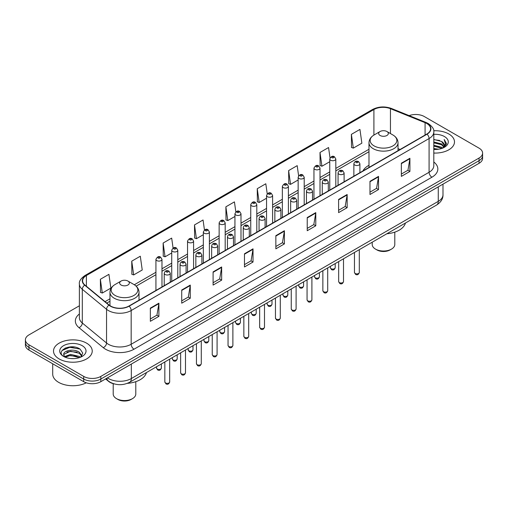 <?xml version="1.0" encoding="UTF-8"?>
<svg xmlns="http://www.w3.org/2000/svg" width="508" height="508" viewBox="0 0 508 508"><rect width="100%" height="100%" fill="white"/><g stroke="black" fill="none" stroke-linecap="round" stroke-linejoin="round"><path stroke-width="0.76" d="M368.979 165.284A21.38 12.344 0 0 0 362.96 170.917M114.376 383.959A12.103 6.985 180 0 1 108.604 381.4L105.594 378.924M74.486 347.047A16.135 9.315 0 0 0 65.043 348.171M79.381 305.784L28.943 334.905A12.103 6.985 0 0 0 25.4 339.846L25.4 345.116A12.103 6.985 0 0 0 28.943 350.056L83.712 381.679A12.103 6.985 0 0 0 100.825 381.679L479.057 163.309A12.103 6.985 0 0 0 482.6 158.369L482.6 155.734A12.103 6.985 0 0 1 479.057 160.674A12.103 6.985 0 0 0 482.6 155.734L482.6 153.099A12.103 6.985 0 0 0 479.057 148.158L424.288 116.535A12.103 6.985 0 0 0 409.137 115.621M25.4 339.846A12.103 6.985 0 0 0 28.943 344.786L83.712 376.409A12.103 6.985 0 0 0 100.825 376.409L100.825 379.044L479.057 160.674L100.825 379.044A12.103 6.985 0 0 1 83.712 379.044A12.103 6.985 0 0 0 100.825 379.044L100.825 381.679M28.943 344.786L28.943 347.421L83.712 379.044L28.943 347.421A12.103 6.985 0 0 1 25.4 342.481A12.103 6.985 0 0 0 28.943 347.421L28.943 350.056M448.818 133.991A19.361 11.176 0 0 0 433.718 130.753A19.361 11.176 0 0 1 448.818 133.991A19.361 11.176 0 0 1 454.489 141.897A19.361 11.176 0 0 0 448.818 133.991M86.563 343.141A19.361 11.176 0 0 0 65.462 340.716A19.361 11.176 0 0 0 53.511 351.047A19.361 11.176 0 0 0 59.182 358.953A19.361 11.176 0 0 0 80.283 361.372A19.361 11.176 0 0 0 92.234 351.047A19.361 11.176 0 0 0 86.563 343.141A19.361 11.176 0 0 0 65.462 340.716A19.361 11.176 0 0 0 53.511 351.047A19.361 11.176 0 0 0 59.182 358.953A19.361 11.176 0 0 0 80.283 361.372A19.361 11.176 0 0 0 92.234 351.047A19.361 11.176 0 0 0 86.563 343.141M426.796 123.52A12.91 7.455 180 0 1 430.581 128.791A12.91 7.455 180 0 1 426.796 134.061L128.892 306.057A12.91 7.455 180 0 1 109.188 305.06L84.944 285.064A12.91 7.455 180 0 1 82.614 280.791A12.91 7.455 180 0 1 86.392 275.52L373.913 109.518A12.91 7.455 180 0 1 390.449 108.687L425.075 122.682A12.91 7.455 180 0 1 426.796 123.52M427.025 123.387A13.233 7.639 0 0 0 425.26 122.53L390.633 108.534A13.233 7.639 0 0 0 373.691 109.391L86.163 275.393A13.233 7.639 0 0 0 84.684 285.172L108.928 305.168A13.233 7.639 0 0 0 129.121 306.184L427.025 134.195A13.233 7.639 0 0 0 427.025 123.387M150.343 308.127L150.343 321.304L158.902 316.363L158.902 303.187L150.343 308.127M150.343 318.967L156.934 315.163L158.864 303.625A3.226 1.861 -120 0 0 158.902 303.187M156.877 315.195L158.902 316.363M181.718 290.017L181.718 303.187L190.278 298.247L190.278 285.077L181.718 290.017M181.718 300.85L188.309 297.047L190.24 285.509A3.226 1.861 -120 0 0 190.278 285.077M188.252 297.078L190.278 298.247M213.093 271.901L213.093 285.077L221.653 280.137L221.653 266.96L213.093 271.901M213.093 282.734L219.685 278.93L221.621 267.399A3.226 1.861 -120 0 0 221.653 266.96M219.627 278.968L221.653 280.137M244.475 253.784L244.475 266.96L253.028 262.02L253.028 248.844L244.475 253.784M244.475 264.624L251.066 260.814L252.997 249.282A3.226 1.861 -120 0 0 253.028 248.844M251.003 260.852L253.028 262.02M401.358 163.208L401.358 176.384L409.912 171.444L409.912 158.267L401.358 163.208M401.358 174.047L407.949 170.244L409.88 158.706A3.226 1.861 -120 0 0 409.912 158.267M407.886 170.275L409.912 171.444M369.976 181.324L369.976 194.501L378.536 189.56L378.536 176.384L369.976 181.324M369.976 192.164L376.568 188.354L378.504 176.822A3.226 1.861 -120 0 0 378.536 176.384M376.511 188.392L378.536 189.56M338.601 199.441L338.601 212.617L347.161 207.67L347.161 194.501L338.601 199.441M338.601 210.274L345.192 206.47L347.123 194.939A3.226 1.861 -120 0 0 347.161 194.501M345.135 206.502L347.161 207.67M307.226 217.557L307.226 230.727L315.786 225.787L315.786 212.611L307.226 217.557M307.226 228.39L313.817 224.587L315.747 213.049A3.226 1.861 -120 0 0 315.786 212.611M313.76 224.619L315.786 225.787M275.85 235.668L275.85 248.844L284.404 243.904L284.404 230.727L275.85 235.668M275.85 246.507L282.442 242.703L284.372 231.165A3.226 1.861 -120 0 0 284.404 230.727M282.385 242.735L284.404 243.904M433.807 153.054A19.361 11.176 0 0 0 454.489 141.897A19.361 11.176 0 0 1 433.807 153.054M100.825 376.409L479.057 158.039A12.103 6.985 0 0 0 482.6 153.099M173.076 248.05L171.679 238.106L163.125 243.046L163.259 256.14M131.743 261.163L133.68 274.93L142.234 269.989L140.303 256.223L131.743 261.163L131.883 274.257M100.368 279.279L102.299 293.04L110.858 288.099L108.928 274.339L100.368 279.279L100.508 292.373M267.221 193.821L265.811 183.763L257.251 188.703L257.391 201.797M298.615 175.831L297.186 165.646L288.627 170.586L288.766 183.68M330.016 157.912L328.562 147.53L320.002 152.47L320.142 165.57M351.384 134.36L353.314 148.12L361.867 143.18L359.937 129.413L351.384 134.36L351.517 147.453M204.451 229.94L203.054 219.989L194.501 224.93L194.634 238.03M235.833 211.868L234.429 201.879L225.876 206.82L226.016 219.913M225.876 206.82L227.806 220.58L234.944 216.465M227.806 220.58L225.876 219.862M257.251 188.703L259.182 202.47L266.548 198.215M259.182 202.47L257.251 201.746M288.627 170.586L290.557 184.353L298.152 179.965M290.557 184.353L288.627 183.629M320.002 152.47L321.939 166.237L329.755 161.722M321.939 166.237L320.002 165.513M353.314 148.12L351.384 147.403M194.501 224.93L196.431 238.696L203.34 234.709M196.431 238.696L194.501 237.973M163.125 243.046L165.056 256.813L171.736 252.959M165.056 256.813L163.125 256.089M133.68 274.93L131.743 274.206M102.299 293.04L100.368 292.322M433.807 148.552L438.696 149.206M433.807 149.371L436.055 149.473M433.807 145.256L441.579 147.231L442.69 148.114M433.807 146.082L442.017 148.368M433.807 141.961L441.579 143.942L443.935 146.564M433.807 142.786L441.579 144.761L443.719 146.958M442.741 148.095A9.119 5.264 0 0 0 444.246 145.193A9.119 5.264 0 0 0 441.579 141.472L444.24 145.39M433.807 149.454A13.151 7.595 0 0 0 444.43 147.269A13.151 7.595 0 0 0 444.43 136.531A13.151 7.595 0 0 0 433.807 134.341M441.579 141.472L433.807 139.452M443.63 147.695L446.341 144.228L446.43 143.408L444.17 139.497L445.491 143.872L442.887 148.031M444.17 139.497L446.424 143.567M433.807 139.675L439.636 140.456M433.807 142.97L439.363 143.669M433.807 146.266L439.363 146.964M372.205 242.221L372.205 244.5A11.297 6.521 0 0 0 375.514 249.111L376.936 249.93A9.277 5.359 0 0 0 390.061 249.93L391.484 249.111A11.297 6.521 0 0 0 394.792 244.5L394.792 232.137M376.936 249.93L375.514 249.111A11.297 6.521 0 0 0 391.484 249.111M380.079 135.477A4.839 2.794 0 0 0 386.925 135.477A4.839 2.794 0 0 0 386.925 131.521L392.932 134.995A13.341 7.703 0 0 1 392.932 145.885A13.341 7.703 0 0 1 374.066 145.885A13.341 7.703 0 0 1 374.066 134.995C370.783 136.944 369.087 139.535 368.979 142.767A14.522 8.382 0 0 0 373.234 148.698A14.522 8.382 0 0 0 389.058 150.514A14.522 8.382 0 0 0 398.024 142.767C397.916 139.535 396.221 136.944 392.932 134.995L386.925 131.521A4.839 2.794 0 0 0 380.079 131.521A4.839 2.794 0 0 0 380.079 135.477M386.829 233.775A22.187 12.808 0 0 0 405.435 223.031M113.208 383.673L113.208 394.03A11.297 6.521 0 0 0 116.516 398.64L117.939 399.466A9.277 5.359 0 0 0 131.064 399.466L132.486 398.64A11.297 6.521 0 0 0 135.795 394.03L135.795 381.667M117.939 399.466L116.516 398.64A11.297 6.521 0 0 0 132.486 398.64M121.075 285.007A4.839 2.794 0 0 0 127.921 285.007A4.839 2.794 0 0 0 127.921 281.057L133.934 284.524A13.341 7.703 0 0 1 133.934 295.421A13.341 7.703 0 0 1 115.068 295.421A13.341 7.703 0 0 1 115.068 284.524C111.779 286.474 110.084 289.071 109.976 292.303A14.522 8.382 0 0 0 114.23 298.228A14.522 8.382 0 0 0 130.061 300.044A14.522 8.382 0 0 0 139.021 292.303C138.913 289.071 137.217 286.474 133.934 284.524L127.921 281.057A4.839 2.794 0 0 0 121.075 281.057A4.839 2.794 0 0 0 121.075 285.007M127.362 383.35A22.187 12.808 0 0 0 146.437 372.567M52.705 363.772L52.705 374.104A20.168 11.646 0 0 0 58.611 382.334A20.168 11.646 0 0 0 86.271 382.803M70.669 358.534L73.743 358.623M64.637 356.603L70.51 354.362L79.318 356.419L80.385 357.276M65.176 357.168L70.51 355.41L79.515 357.6M64.732 357.01L63.786 354.8A9.119 5.264 0 0 0 65.259 357.238M81.94 355.86L79.318 352.241C73.844 348.158 62.586 350.679 63.786 354.8L63.754 354.4M63.811 354.927L64.065 354.254L70.51 351.225L79.318 353.282L81.731 356.127M80.696 357.149L82.76 353.104L80.15 349.174C70.923 342.544 54.521 351.282 63.995 356.641L64.465 356.934M82.175 345.675A13.151 7.595 0 0 0 63.57 345.675A13.151 7.595 0 0 0 63.57 356.413A13.151 7.595 0 0 0 82.175 356.413A13.151 7.595 0 0 0 82.175 345.675M62.071 350.495L69.793 347.326L79.972 349.06M66.897 352.038L69.793 351.511L77.064 352.133M66.897 356.216L69.793 355.689L77.064 356.318M107.442 377.857A16.135 9.315 0 0 0 108.528 378.549A16.135 9.315 0 0 0 131.343 378.549L438.264 201.352A16.135 9.315 0 0 0 442.995 194.761C443.109 198.768 440.976 202.19 436.594 205.041L129.673 382.245A8.071 4.661 60 0 0 131.343 378.549L131.343 364.058M438.264 186.855L438.264 201.352A8.071 4.661 60 0 1 436.594 205.041M106.788 378.231A8.071 5.397 129.5 0 0 108.198 380.86L105.747 378.835M479.057 163.309L479.057 158.039M83.712 381.679L83.712 376.409M433.807 161.988A20.168 11.646 180 0 1 431.933 177.209L134.029 349.199A4.032 2.33 60 0 1 131.172 344.259L429.082 172.269A16.135 9.315 0 0 0 433.807 165.678L433.807 131.953A16.135 9.315 180 0 1 429.082 138.538A4.032 2.33 -120 0 0 427.025 134.195M134.029 349.199A20.168 11.646 180 0 1 105.505 349.199A20.168 11.646 180 0 1 103.245 347.65L78.994 327.654A20.168 11.646 180 0 1 79.381 313.988M108.356 344.259A16.135 9.315 0 0 0 131.172 344.259L131.172 310.534A16.135 9.315 180 0 1 106.547 309.289L82.302 289.3A16.135 9.315 180 0 1 79.381 283.953L79.381 317.684A16.135 9.315 0 0 0 82.302 323.024L106.547 343.014A16.135 9.315 0 0 0 108.356 344.259M433.807 131.953C434.346 129.432 432.492 126.619 428.244 123.52L426.123 122.492A4.032 1.892 112 0 0 425.26 122.53M426.123 122.492L391.497 108.49C384.816 106.128 378.473 106.47 372.472 109.518A4.032 2.33 60 0 1 373.691 109.391M86.163 275.393A4.032 2.33 -120 0 0 84.944 275.52C80.759 278.53 78.905 281.343 79.381 283.953M84.684 285.172A4.032 2.699 129.5 0 0 82.302 289.3L82.302 323.024A4.032 2.699 -50.5 0 1 78.994 327.654M391.497 108.49A4.032 1.892 112 0 0 390.633 108.534M108.928 305.168A4.032 2.699 129.5 0 0 106.547 309.289L106.547 343.014A4.032 2.699 -50.5 0 1 103.245 347.65M129.121 306.184A4.032 2.33 60 0 1 131.172 310.534L429.082 138.538L429.082 172.269A4.032 2.33 60 0 0 431.933 177.209M86.392 275.52L86.392 286.258M425.075 122.682L425.075 135.052M390.449 108.687L390.449 133.56M400.094 149.479L398.024 148.634M373.913 109.518L373.913 135.084M368.979 149.263L335.807 168.415M329.755 171.907L320.008 177.533M313.957 181.026L304.203 186.658M298.152 190.151L288.404 195.783M282.353 199.276L272.599 204.908M266.548 208.401L256.8 214.027M250.749 217.526L240.995 223.152M234.944 226.644L225.19 232.277M219.139 235.769L209.391 241.402M203.34 244.894L193.586 250.52M187.535 254.019L177.787 259.645M171.736 263.138L161.982 268.77M155.931 272.263L134.309 284.747M109.976 298.793L105.048 301.644M275.85 236.087L284.372 231.165M307.226 217.97L315.747 213.049M338.601 199.854L347.123 194.939M369.976 181.743L378.504 176.822M401.358 163.627L409.88 158.706M244.475 254.203L252.997 249.282M213.093 272.32L221.621 267.399M181.718 290.43L190.24 285.509M150.343 308.546L158.864 303.625M359.308 272.478C358.508 274.657 357.27 275.292 355.594 274.39L354.463 272.478A2.419 1.397 0 0 0 355.175 273.463A2.419 1.397 0 0 0 357.81 273.768A2.419 1.397 0 0 0 359.308 272.478L359.308 249.663M354.749 165.017A3.023 1.746 180 0 1 353.86 163.786C354.635 161.303 356.216 160.585 358.61 161.627L359.912 163.786A3.023 1.746 180 0 1 358.045 165.398A3.023 1.746 180 0 1 354.749 165.017M357.6 161.728A1.01 0.584 0 0 0 356.171 161.728A1.01 0.584 0 0 0 356.171 162.547A1.01 0.584 0 0 0 357.6 162.547A1.01 0.584 0 0 0 357.6 161.728M343.503 281.603C342.71 283.775 341.471 284.416 339.788 283.515L338.665 281.603A2.419 1.397 0 0 0 339.376 282.588A2.419 1.397 0 0 0 342.011 282.892A2.419 1.397 0 0 0 343.503 281.603L343.503 258.788M338.944 174.142A3.023 1.746 180 0 1 338.061 172.911C338.83 170.428 340.417 169.704 342.805 170.751L344.106 172.911A3.023 1.746 180 0 1 342.24 174.523A3.023 1.746 180 0 1 338.944 174.142M341.795 170.847A1.01 0.584 0 0 0 340.373 170.847A1.01 0.584 0 0 0 340.373 171.672A1.01 0.584 0 0 0 341.795 171.672A1.01 0.584 0 0 0 341.795 170.847M327.704 290.722C326.904 292.9 325.666 293.535 323.99 292.633L322.859 290.722A2.419 1.397 0 0 0 323.571 291.713A2.419 1.397 0 0 0 326.206 292.017A2.419 1.397 0 0 0 327.704 290.722L327.704 267.913M323.145 183.267A3.023 1.746 180 0 1 322.256 182.029C323.031 179.553 324.612 178.829 327.006 179.876L328.308 182.029A3.023 1.746 180 0 1 326.441 183.648A3.023 1.746 180 0 1 323.145 183.267M325.996 179.972A1.01 0.584 0 0 0 324.568 179.972A1.01 0.584 0 0 0 324.568 180.797A1.01 0.584 0 0 0 325.996 180.797A1.01 0.584 0 0 0 325.996 179.972M311.899 299.847C311.106 302.025 309.867 302.66 308.185 301.758L307.061 299.847A2.419 1.397 0 0 0 307.765 300.838A2.419 1.397 0 0 0 310.407 301.136A2.419 1.397 0 0 0 311.899 299.847L311.899 277.038M307.34 192.392A3.023 1.746 180 0 1 306.451 191.154C307.226 188.671 308.807 187.954 311.201 188.995L312.503 191.154A3.023 1.746 180 0 1 310.636 192.767A3.023 1.746 180 0 1 307.34 192.392M310.191 189.097A1.01 0.584 0 0 0 308.769 189.097A1.01 0.584 0 0 0 308.769 189.922A1.01 0.584 0 0 0 310.191 189.922A1.01 0.584 0 0 0 310.191 189.097M296.101 308.972C295.3 311.15 294.062 311.785 292.386 310.883L291.255 308.972A2.419 1.397 0 0 0 291.967 309.956A2.419 1.397 0 0 0 294.602 310.261A2.419 1.397 0 0 0 296.101 308.972L296.101 286.156M291.535 201.511A3.023 1.746 180 0 1 290.652 200.279C291.427 197.796 293.008 197.079 295.396 198.12L296.704 200.279A3.023 1.746 180 0 1 294.837 201.892A3.023 1.746 180 0 1 291.535 201.511M294.392 198.222A1.01 0.584 0 0 0 292.964 198.222A1.01 0.584 0 0 0 292.964 199.041A1.01 0.584 0 0 0 294.392 199.041A1.01 0.584 0 0 0 294.392 198.222M280.295 318.097C279.495 320.269 278.257 320.91 276.581 320.008L275.457 318.097A2.419 1.397 0 0 0 276.161 319.081A2.419 1.397 0 0 0 278.803 319.386A2.419 1.397 0 0 0 280.295 318.097L280.295 295.281M275.736 210.636A3.023 1.746 180 0 1 274.847 209.404C275.622 206.921 277.203 206.204 279.597 207.245L280.899 209.404A3.023 1.746 180 0 1 279.032 211.017A3.023 1.746 180 0 1 275.736 210.636M278.587 207.347A1.01 0.584 0 0 0 277.158 207.347A1.01 0.584 0 0 0 277.158 208.166A1.01 0.584 0 0 0 278.587 208.166A1.01 0.584 0 0 0 278.587 207.347M264.49 327.215C263.696 329.394 262.458 330.029 260.775 329.127L259.651 327.215A2.419 1.397 0 0 0 260.363 328.206A2.419 1.397 0 0 0 262.998 328.511A2.419 1.397 0 0 0 264.49 327.215L264.49 304.406M259.931 219.761A3.023 1.746 180 0 1 259.048 218.523C259.823 216.046 261.404 215.322 263.792 216.37L265.1 218.523A3.023 1.746 180 0 1 263.233 220.142A3.023 1.746 180 0 1 259.931 219.761M262.788 216.465A1.01 0.584 0 0 0 261.36 216.465A1.01 0.584 0 0 0 261.36 217.291A1.01 0.584 0 0 0 262.788 217.291A1.01 0.584 0 0 0 262.788 216.465M248.691 336.34C247.891 338.519 246.653 339.154 244.977 338.252L243.853 336.34A2.419 1.397 0 0 0 244.558 337.331A2.419 1.397 0 0 0 247.199 337.63A2.419 1.397 0 0 0 248.691 336.34L248.691 313.531M244.132 228.886A3.023 1.746 180 0 1 243.243 227.648C244.018 225.165 245.599 224.447 247.993 225.489L249.295 227.648A3.023 1.746 180 0 1 247.428 229.26A3.023 1.746 180 0 1 244.132 228.886M246.983 225.59A1.01 0.584 0 0 0 245.554 225.59A1.01 0.584 0 0 0 245.554 226.416A1.01 0.584 0 0 0 246.983 226.416A1.01 0.584 0 0 0 246.983 225.59M232.886 345.465C232.093 347.643 230.854 348.278 229.171 347.377L228.048 345.465A2.419 1.397 0 0 0 228.759 346.45A2.419 1.397 0 0 0 231.394 346.754A2.419 1.397 0 0 0 232.886 345.465L232.886 322.65M228.327 238.004A3.023 1.746 180 0 1 227.444 236.772C228.213 234.29 229.8 233.572 232.188 234.613L233.496 236.772A3.023 1.746 180 0 1 231.623 238.385A3.023 1.746 180 0 1 228.327 238.004M231.178 234.715A1.01 0.584 0 0 0 229.756 234.715A1.01 0.584 0 0 0 229.756 235.534A1.01 0.584 0 0 0 231.178 235.534A1.01 0.584 0 0 0 231.178 234.715M217.087 354.59C216.287 356.762 215.049 357.403 213.373 356.502L212.242 354.59A2.419 1.397 0 0 0 212.954 355.575A2.419 1.397 0 0 0 215.589 355.879A2.419 1.397 0 0 0 217.087 354.59L217.087 331.775M212.528 247.129A3.023 1.746 180 0 1 211.639 245.897C212.414 243.415 213.995 242.697 216.389 243.738L217.691 245.897A3.023 1.746 180 0 1 215.824 247.51A3.023 1.746 180 0 1 212.528 247.129M215.379 243.84A1.01 0.584 0 0 0 213.951 243.84A1.01 0.584 0 0 0 213.951 244.659A1.01 0.584 0 0 0 215.379 244.659A1.01 0.584 0 0 0 215.379 243.84M201.282 363.709C200.489 365.887 199.25 366.528 197.568 365.62L196.444 363.709A2.419 1.397 0 0 0 197.148 364.7A2.419 1.397 0 0 0 199.79 365.004A2.419 1.397 0 0 0 201.282 363.709L201.282 340.9M196.723 256.254A3.023 1.746 180 0 1 195.84 255.022C196.609 252.54 198.19 251.816 200.584 252.863L201.886 255.022A3.023 1.746 180 0 1 200.019 256.635A3.023 1.746 180 0 1 196.723 256.254M199.574 252.959A1.01 0.584 0 0 0 198.152 252.959A1.01 0.584 0 0 0 198.152 253.784A1.01 0.584 0 0 0 199.574 253.784A1.01 0.584 0 0 0 199.574 252.959M185.484 372.834C184.683 375.012 183.445 375.647 181.769 374.745L180.638 372.834A2.419 1.397 0 0 0 181.35 373.825A2.419 1.397 0 0 0 183.985 374.123A2.419 1.397 0 0 0 185.484 372.834L185.484 350.025M180.924 265.379A3.023 1.746 180 0 1 180.035 264.141C180.81 261.658 182.391 260.941 184.785 261.982L186.087 264.141A3.023 1.746 180 0 1 184.22 265.754A3.023 1.746 180 0 1 180.924 265.379M183.775 262.084A1.01 0.584 0 0 0 182.347 262.084A1.01 0.584 0 0 0 182.347 262.909A1.01 0.584 0 0 0 183.775 262.909A1.01 0.584 0 0 0 183.775 262.084M169.678 381.959C168.885 384.137 167.646 384.772 165.964 383.87L164.84 381.959A2.419 1.397 0 0 0 165.544 382.943A2.419 1.397 0 0 0 168.186 383.248A2.419 1.397 0 0 0 169.678 381.959L169.678 359.143M165.119 274.504A3.023 1.746 180 0 1 164.23 273.266C165.005 270.783 166.586 270.065 168.98 271.107L170.282 273.266A3.023 1.746 180 0 1 168.415 274.879A3.023 1.746 180 0 1 165.119 274.504M167.97 271.209A1.01 0.584 0 0 0 166.548 271.209A1.01 0.584 0 0 0 166.548 272.034A1.01 0.584 0 0 0 167.97 272.034A1.01 0.584 0 0 0 167.97 271.209M331.07 268.675A2.419 1.397 0 0 0 333.712 268.973A2.419 1.397 0 0 0 335.204 267.684C334.41 269.862 333.172 270.497 331.489 269.596L330.365 267.684A2.419 1.397 0 0 0 331.07 268.675M335.807 186.595L335.807 158.991A3.023 1.746 180 0 1 333.94 160.604A3.023 1.746 180 0 1 330.645 160.23A3.023 1.746 180 0 1 329.755 158.991L329.755 190.087M332.073 157.759A1.01 0.584 0 0 0 333.496 157.759A1.01 0.584 0 0 0 333.496 156.934A1.01 0.584 0 0 0 332.073 156.934A1.01 0.584 0 0 0 332.073 157.759M315.271 277.793A2.419 1.397 0 0 0 317.906 278.098A2.419 1.397 0 0 0 319.399 276.809C318.605 278.987 317.367 279.622 315.69 278.721L314.56 276.809A2.419 1.397 0 0 0 315.271 277.793M320.008 195.713L320.008 168.116A3.023 1.746 180 0 1 318.141 169.729A3.023 1.746 180 0 1 314.839 169.348A3.023 1.746 180 0 1 313.957 168.116L313.957 199.212M316.268 166.878A1.01 0.584 0 0 0 317.697 166.878A1.01 0.584 0 0 0 317.697 166.059A1.01 0.584 0 0 0 316.268 166.059A1.01 0.584 0 0 0 316.268 166.878M299.466 286.918A2.419 1.397 0 0 0 302.108 287.223A2.419 1.397 0 0 0 303.6 285.934C302.8 288.106 301.561 288.747 299.885 287.846L298.761 285.934A2.419 1.397 0 0 0 299.466 286.918M304.203 204.838L304.203 177.241A3.023 1.746 180 0 1 302.336 178.854A3.023 1.746 180 0 1 299.041 178.473A3.023 1.746 180 0 1 298.152 177.241L298.152 208.331M300.463 176.003A1.01 0.584 0 0 0 301.892 176.003A1.01 0.584 0 0 0 301.892 175.184A1.01 0.584 0 0 0 300.463 175.184A1.01 0.584 0 0 0 300.463 176.003M283.667 296.043A2.419 1.397 0 0 0 286.302 296.348A2.419 1.397 0 0 0 287.795 295.053C287.001 297.231 285.763 297.872 284.08 296.964L282.956 295.053A2.419 1.397 0 0 0 283.667 296.043M288.404 213.963L288.404 186.366A3.023 1.746 180 0 1 286.537 187.979A3.023 1.746 180 0 1 283.235 187.598A3.023 1.746 180 0 1 282.353 186.366L282.353 217.456M284.664 185.128A1.01 0.584 0 0 0 286.087 185.128A1.01 0.584 0 0 0 286.087 184.302A1.01 0.584 0 0 0 284.664 184.302A1.01 0.584 0 0 0 284.664 185.128M267.862 305.168A2.419 1.397 0 0 0 270.497 305.467A2.419 1.397 0 0 0 271.996 304.178C271.196 306.356 269.958 306.991 268.281 306.089L267.151 304.178A2.419 1.397 0 0 0 267.862 305.168M272.599 223.088L272.599 195.485A3.023 1.746 180 0 1 270.732 197.098A3.023 1.746 180 0 1 267.437 196.723A3.023 1.746 180 0 1 266.548 195.485L266.548 226.581M268.859 194.253A1.01 0.584 0 0 0 270.288 194.253A1.01 0.584 0 0 0 270.288 193.427A1.01 0.584 0 0 0 268.859 193.427A1.01 0.584 0 0 0 268.859 194.253M252.063 314.287A2.419 1.397 0 0 0 254.699 314.592A2.419 1.397 0 0 0 256.191 313.303C255.397 315.481 254.159 316.116 252.476 315.214L251.352 313.303A2.419 1.397 0 0 0 252.063 314.287M256.8 232.207L256.8 204.61A3.023 1.746 180 0 1 254.927 206.223A3.023 1.746 180 0 1 251.631 205.848A3.023 1.746 180 0 1 250.749 204.61L250.749 235.706M253.06 203.378A1.01 0.584 0 0 0 254.483 203.378A1.01 0.584 0 0 0 254.483 202.552A1.01 0.584 0 0 0 253.06 202.552A1.01 0.584 0 0 0 253.06 203.378M236.258 323.412A2.419 1.397 0 0 0 238.893 323.717A2.419 1.397 0 0 0 240.392 322.428C239.592 324.599 238.354 325.241 236.677 324.339L235.547 322.428A2.419 1.397 0 0 0 236.258 323.412M240.995 241.332L240.995 213.735A3.023 1.746 180 0 1 239.128 215.348A3.023 1.746 180 0 1 235.833 214.967A3.023 1.746 180 0 1 234.944 213.735L234.944 244.824M237.255 212.496A1.01 0.584 0 0 0 238.684 212.496A1.01 0.584 0 0 0 238.684 211.677A1.01 0.584 0 0 0 237.255 211.677A1.01 0.584 0 0 0 237.255 212.496M220.453 332.537A2.419 1.397 0 0 0 223.095 332.842A2.419 1.397 0 0 0 224.587 331.546C223.793 333.724 222.555 334.366 220.872 333.458L219.748 331.546A2.419 1.397 0 0 0 220.453 332.537M225.19 250.457L225.19 222.86A3.023 1.746 180 0 1 223.323 224.472A3.023 1.746 180 0 1 220.028 224.091A3.023 1.746 180 0 1 219.139 222.86L219.139 253.949M221.456 221.621A1.01 0.584 0 0 0 222.879 221.621A1.01 0.584 0 0 0 222.879 220.796A1.01 0.584 0 0 0 221.456 220.796A1.01 0.584 0 0 0 221.456 221.621M204.654 341.662A2.419 1.397 0 0 0 207.289 341.96A2.419 1.397 0 0 0 208.788 340.671C207.988 342.849 206.75 343.484 205.073 342.582L203.943 340.671A2.419 1.397 0 0 0 204.654 341.662M209.391 259.582L209.391 231.978A3.023 1.746 180 0 1 207.524 233.591A3.023 1.746 180 0 1 204.222 233.216A3.023 1.746 180 0 1 203.34 231.978L203.34 263.074M205.651 230.746A1.01 0.584 0 0 0 207.08 230.746A1.01 0.584 0 0 0 207.08 229.921A1.01 0.584 0 0 0 205.651 229.921A1.01 0.584 0 0 0 205.651 230.746M188.849 350.787A2.419 1.397 0 0 0 191.491 351.085A2.419 1.397 0 0 0 192.983 349.796C192.183 351.974 190.945 352.609 189.268 351.707L188.144 349.796A2.419 1.397 0 0 0 188.849 350.787M193.586 268.7L193.586 241.103A3.023 1.746 180 0 1 191.719 242.716A3.023 1.746 180 0 1 188.424 242.341A3.023 1.746 180 0 1 187.535 241.103L187.535 272.199M189.852 239.871A1.01 0.584 0 0 0 191.275 239.871A1.01 0.584 0 0 0 191.275 239.046A1.01 0.584 0 0 0 189.852 239.046A1.01 0.584 0 0 0 189.852 239.871M173.05 359.905A2.419 1.397 0 0 0 175.685 360.21A2.419 1.397 0 0 0 177.178 358.921C176.384 361.093 175.146 361.734 173.469 360.832L172.339 358.921A2.419 1.397 0 0 0 173.05 359.905M177.787 277.825L177.787 250.228A3.023 1.746 180 0 1 175.92 251.841A3.023 1.746 180 0 1 172.618 251.46A3.023 1.746 180 0 1 171.736 250.228L171.736 281.318M174.047 248.99A1.01 0.584 0 0 0 175.476 248.99A1.01 0.584 0 0 0 175.476 248.171A1.01 0.584 0 0 0 174.047 248.171A1.01 0.584 0 0 0 174.047 248.99M157.245 369.03A2.419 1.397 0 0 0 159.887 369.335A2.419 1.397 0 0 0 161.379 368.04C160.579 370.218 159.341 370.859 157.664 369.951L156.54 368.04A2.419 1.397 0 0 0 157.245 369.03M161.982 286.95L161.982 259.353A3.023 1.746 180 0 1 160.115 260.966A3.023 1.746 180 0 1 156.82 260.585A3.023 1.746 180 0 1 155.931 259.353L155.931 290.443M158.242 258.115A1.01 0.584 0 0 0 159.671 258.115A1.01 0.584 0 0 0 159.671 257.289A1.01 0.584 0 0 0 158.242 257.289A1.01 0.584 0 0 0 158.242 258.115M129.673 382.245C123.184 385.502 116.688 385.502 110.198 382.245L108.198 380.86M442.995 194.761L442.995 184.131M372.472 109.518L84.944 275.52M368.979 151.721L335.807 170.866M329.755 174.358L320.008 179.991M313.957 183.483L304.203 189.116M298.152 192.608L288.404 198.241M282.353 201.733L272.599 207.359M266.548 210.852L256.8 216.484M250.749 219.977L240.995 225.609M234.944 229.102L225.19 234.734M219.139 238.227L209.391 243.853M203.34 247.352L193.586 252.978M187.535 256.47L177.787 262.103M171.736 265.595L161.982 271.228M155.931 274.72L136.144 286.144M109.976 301.25L106.801 303.086M398.024 150.673L398.024 142.767M368.979 167.443L368.979 142.767M380.079 131.521L374.066 134.995M139.021 300.209L139.021 292.303M109.976 305.645L109.976 292.303M121.075 281.057L115.068 284.524M354.463 272.478L354.463 252.457M353.86 176.168L353.86 163.786M359.912 172.676L359.912 163.786M338.665 281.603L338.665 261.582M338.061 185.293L338.061 172.911M344.106 181.8L344.106 172.911M322.859 290.722L322.859 270.707M322.256 194.418L322.256 182.029M328.308 190.925L328.308 182.029M307.061 299.847L307.061 279.832M306.451 203.543L306.451 191.154M312.503 200.044L312.503 191.154M291.255 308.972L291.255 288.95M290.652 212.661L290.652 200.279M296.704 209.169L296.704 200.279M275.457 318.097L275.457 298.075M274.847 221.786L274.847 209.404M280.899 218.294L280.899 209.404M259.651 327.215L259.651 307.2M259.048 230.911L259.048 218.523M265.1 227.419L265.1 218.523M243.853 336.34L243.853 316.325M243.243 240.036L243.243 227.648M249.295 236.537L249.295 227.648M228.048 345.465L228.048 325.45M227.444 249.155L227.444 236.772M233.496 245.662L233.496 236.772M212.242 354.59L212.242 334.569M211.639 258.28L211.639 245.897M217.691 254.787L217.691 245.897M196.444 363.709L196.444 343.694M195.84 267.405L195.84 255.022M201.886 263.912L201.886 255.022M180.638 372.834L180.638 352.819M180.035 276.53L180.035 264.141M186.087 273.037L186.087 264.141M164.84 381.959L164.84 361.944M164.23 285.648L164.23 273.266M170.282 282.156L170.282 273.266M335.204 267.684L335.204 263.582M335.807 158.991L334.505 156.832C332.753 155.569 331.165 156.286 329.755 158.991M330.365 267.684L330.365 266.376M319.399 276.809L319.399 272.707M320.008 168.116L318.7 165.957C316.948 164.694 315.366 165.411 313.957 168.116M314.56 276.809L314.56 275.501M303.6 285.934L303.6 281.826M304.203 177.241L302.901 175.082C301.142 173.812 299.561 174.536 298.152 177.241M298.761 285.934L298.761 284.62M287.795 295.053L287.795 290.951M288.404 186.366L287.096 184.207C285.344 182.937 283.762 183.655 282.353 186.366M282.956 295.053L282.956 293.745M271.996 304.178L271.996 300.076M272.599 195.485L271.297 193.326C269.538 192.062 267.957 192.78 266.548 195.485M267.151 304.178L267.151 302.87M256.191 313.303L256.191 309.201M256.8 204.61L255.492 202.451C253.74 201.187 252.159 201.905 250.749 204.61M251.352 313.303L251.352 311.995M240.392 322.428L240.392 318.319M240.995 213.735L239.693 211.576C237.934 210.306 236.353 211.03 234.944 213.735M235.547 322.428L235.547 321.113M224.587 331.546L224.587 327.444M225.19 222.86L223.888 220.701C222.136 219.431 220.548 220.148 219.139 222.86M219.748 331.546L219.748 330.238M208.788 340.671L208.788 336.569M209.391 231.978L208.083 229.819C206.331 228.556 204.749 229.273 203.34 231.978M203.943 340.671L203.943 339.363M192.983 349.796L192.983 345.694M193.586 241.103L192.284 238.944C190.532 237.681 188.944 238.398 187.535 241.103M188.144 349.796L188.144 348.488M177.178 358.921L177.178 354.813M177.787 250.228L176.479 248.069C174.727 246.799 173.145 247.523 171.736 250.228M172.339 358.921L172.339 357.607M161.379 368.04L161.379 363.938M161.982 259.353L160.68 257.194C158.921 255.924 157.34 256.642 155.931 259.353M156.54 368.04L156.54 366.732"/></g></svg>
